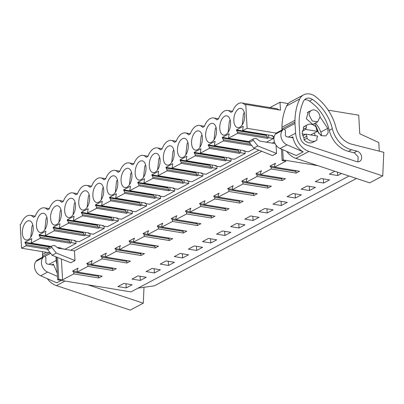 <?xml version="1.0" encoding="UTF-8"?>
<svg xmlns="http://www.w3.org/2000/svg" width="404" height="404" viewBox="0 0 404 404"><rect width="100%" height="100%" fill="white"/><g stroke="black" fill="none" stroke-linecap="round" stroke-linejoin="round"><path stroke-width="0.61" d="M356.459 178.462L154.51 285.79L138.062 288.138M349.056 176.008L130.982 291.9L57.666 279.826L56.388 256.974M50.283 252.934L21.533 248.202L20.2 224.331L21.048 223.877A15.246 8.237 99.4 0 1 30.275 215.347A15.246 8.237 99.4 0 1 33.451 217.286L35.148 216.387A15.246 8.237 99.4 0 1 44.374 207.853A15.246 8.237 99.4 0 1 47.551 209.792L49.243 208.893A15.246 8.237 99.4 0 1 58.474 200.359A15.246 8.237 99.4 0 1 61.645 202.303L63.342 201.399A15.246 8.237 99.4 0 1 72.574 192.87A15.246 8.237 99.4 0 1 75.745 194.809L77.442 193.91A15.246 8.237 99.4 0 1 86.668 185.375A15.246 8.237 99.4 0 1 89.845 187.315L91.541 186.416A15.246 8.237 99.4 0 1 100.768 177.881A15.246 8.237 99.4 0 1 103.944 179.825L105.641 178.922A15.246 8.237 99.4 0 1 114.867 170.387A15.246 8.237 99.4 0 1 118.044 172.331L119.736 171.432A15.246 8.237 99.4 0 1 128.967 162.898A15.246 8.237 99.4 0 1 132.138 164.837L133.835 163.938A15.246 8.237 99.4 0 1 143.061 155.404A15.246 8.237 99.4 0 1 146.238 157.348L147.935 156.444A15.246 8.237 99.4 0 1 157.161 147.909A15.246 8.237 99.4 0 1 160.338 149.854L162.034 148.955A15.246 8.237 99.4 0 1 171.261 140.42A15.246 8.237 99.4 0 1 174.437 142.359L176.134 141.461A15.246 8.237 99.4 0 1 185.36 132.926A15.246 8.237 99.4 0 1 188.537 134.87L190.228 133.966A15.246 8.237 99.4 0 1 199.46 125.432A15.246 8.237 99.4 0 1 202.631 127.376L204.328 126.477A15.246 8.237 99.4 0 1 213.554 117.943A15.246 8.237 99.4 0 1 216.731 119.882L218.428 118.983A15.246 8.237 99.4 0 1 227.654 110.449A15.246 8.237 99.4 0 1 230.83 112.393L232.527 111.489A15.246 8.237 99.4 0 1 241.754 102.954A15.246 8.237 99.4 0 1 244.93 104.899L245.778 104.449L247.112 128.321L242.572 130.729L272.599 135.678L271.902 136.047L274.25 136.431M241.754 102.954L276.437 108.671A15.246 8.237 99.4 0 1 278.932 109.908M245.778 104.449L280.462 110.161L280.017 102.227L288.249 103.581M269.912 107.595L280.017 102.227M328.22 110.166L358.732 115.191L359.767 133.759L378.78 142.546L379.26 151.167M281.497 149.132L282.133 160.534L285.916 161.156L274.659 167.14L299.576 171.24L296.107 173.084L296.016 171.432L295.162 170.513M61.393 258.984L62.559 279.861L73.811 273.877L98.728 277.982L102.197 276.139L77.28 272.033L87.91 266.387L112.827 270.488L116.296 268.645L91.38 264.539L102.01 258.893L126.927 262.999L130.396 261.151L105.479 257.05L116.105 251.399L141.021 255.505L144.491 253.662L119.574 249.556L130.204 243.91L155.121 248.011L158.59 246.167L133.673 242.062L144.304 236.416L169.22 240.521L172.69 238.673L147.773 234.572L158.403 228.922L183.32 233.027L186.789 231.184L161.873 227.078L172.503 221.432L197.42 225.533L200.889 223.69L175.972 219.584L186.597 213.938L211.514 218.044L214.984 216.196L190.067 212.095L200.697 206.444L225.614 210.55L229.083 208.706L204.166 204.601L214.797 198.95L239.713 203.055L243.183 201.212L218.266 197.107L228.896 191.461L253.813 195.561L255.798 194.511L257.282 193.718L232.366 189.617L242.996 183.966L267.913 188.072L271.377 186.229L246.465 182.123L257.09 176.472L282.007 180.578L285.476 178.735L260.56 174.629L271.19 168.983L296.107 173.084M62.559 279.861L58.777 279.235L57.666 279.826M317.796 165.635L283.244 159.944L282.669 149.642M282.133 160.534L283.244 159.944M126.21 287.931L117.897 286.567L123.861 283.396L132.159 284.769L126.21 287.931L125.977 283.749M309.489 190.526L301.177 189.163L307.141 185.992L315.438 187.365L309.489 190.526L309.257 186.345M194.354 245.935L188.385 249.106L196.703 250.47L202.651 247.309L194.354 245.935M210.802 242.976L216.751 239.814L208.449 238.441L202.485 241.612L210.802 242.976L210.57 238.794M222.548 230.952L230.851 232.32L224.902 235.482L216.584 234.118L222.548 230.952M182.603 257.959L174.291 256.596L180.255 253.429L188.552 254.798L182.603 257.959L182.371 253.778M166.155 260.918L160.191 264.09L168.508 265.453L174.452 262.292L166.155 260.918M152.056 268.413L160.358 269.786L154.409 272.947L146.091 271.584L152.056 268.413M281.295 205.515L272.978 204.151L278.942 200.98L287.244 202.353L281.295 205.515L281.063 201.328M264.842 208.474L258.878 211.64L267.196 213.004L273.144 209.843L264.842 208.474M253.096 220.498L259.045 217.337L250.748 215.963L244.784 219.135L253.096 220.498L252.864 216.317M236.648 223.457L230.684 226.629L239.001 227.992L244.945 224.831L236.648 223.457M295.395 198.021L301.339 194.859L293.041 193.486L287.077 196.657L295.395 198.021L295.157 193.839M137.956 275.907L146.258 277.275L140.309 280.437L131.992 279.073L137.956 275.907M321.241 178.502L315.277 181.674L323.589 183.037L329.538 179.876L321.241 178.502M334.82 171.286L329.371 174.18L337.688 175.543L341.521 173.508M266.453 142.183L273.402 138.496L273.276 136.269M21.533 248.202L26.073 245.789L26.008 244.647L24.947 242.284L31.775 238.658L31.098 243.117L35.885 240.577L40.173 238.294L40.107 237.153L39.047 234.795L45.874 231.164L45.192 235.628L54.267 230.805L54.207 229.659L53.146 227.3L59.974 223.675L59.292 228.134L68.367 223.311L68.306 222.17L67.241 219.806L74.068 216.18L73.392 220.64L82.467 215.817L82.401 214.675L81.34 212.317L88.168 208.686L87.491 213.15L96.566 208.328L96.5 207.181L95.44 204.823L102.268 201.192L101.586 205.656L110.666 200.833L110.6 199.692L109.54 197.329L116.367 193.703L115.685 198.162L120.473 195.622L124.76 193.339L124.7 192.198L123.639 189.84L130.467 186.209L129.785 190.673L138.86 185.85L138.794 184.704L137.734 182.345L144.561 178.714L143.885 183.179L152.959 178.356L152.894 177.215L151.833 174.851L158.661 171.225L157.984 175.684L162.772 173.144L167.059 170.862L166.993 169.72L165.933 167.362L172.761 163.731L172.079 168.195L181.154 163.373L181.093 162.226L180.032 159.868L186.86 156.237L186.178 160.701L195.253 155.878L195.193 154.737L194.132 152.374L200.955 148.748L200.278 153.207L205.065 150.667L209.353 148.384L209.287 147.243L208.227 144.885L215.054 141.254L214.378 145.718L244.4 150.662L243.708 151.03L248.369 151.798L254.661 148.45M245.077 151.258L245.203 153.48L234.269 159.292L229.608 158.525L230.3 158.156L200.278 153.207M230.982 158.747L231.103 160.974L220.17 166.781L215.509 166.014L216.201 165.645L186.178 160.701M216.882 166.241L217.004 168.463L206.07 174.276L201.409 173.508L202.106 173.139L172.079 168.195M202.783 173.735L202.909 175.957L191.971 181.77L187.31 181.002L188.006 180.633L157.984 175.684M188.683 181.224L188.809 183.451L177.876 189.259L173.215 188.491L173.907 188.123L143.885 183.179M174.584 188.719L174.71 190.941L163.777 196.753L159.115 195.985L159.807 195.617L129.785 190.673M160.489 196.213L160.61 198.435L149.677 204.247L145.016 203.48L145.713 203.111L115.685 198.162M146.389 203.702L146.516 205.929L135.577 211.736L130.916 210.969L131.613 210.6L101.586 205.656M132.29 211.196L132.416 213.418L121.478 219.231L116.822 218.463L117.513 218.094L87.491 213.15M118.19 218.69L118.316 220.912L107.383 226.725L102.722 225.957L103.414 225.589L73.392 220.64M104.096 226.179L104.217 228.406L93.284 234.214L88.622 233.446L89.314 233.078L59.292 228.134M89.996 233.674L90.117 235.896L79.184 241.708L74.523 240.941L75.22 240.572L45.192 235.628M75.896 241.168L76.023 243.39L65.084 249.202L60.423 248.435L61.12 248.066L57.181 247.415M57.56 257.444L58.777 279.235M70.629 250.233L258.929 150.167M272.175 143.127L274.432 141.925M26.073 245.789L47.47 249.313M214.378 145.718L223.452 140.895L223.387 139.749L222.362 138.032L249.324 142.476M242.572 130.729L243.253 126.27L236.426 129.896L237.486 132.26L237.552 133.401L228.477 138.224L229.154 133.759L222.326 137.39L222.362 138.032M31.552 235.85A9.757 5.272 99.4 0 1 26.215 240.016A9.757 5.272 99.4 0 1 24.851 239.415A9.757 5.272 99.4 0 1 24.043 224.927A9.757 5.272 99.4 0 1 29.381 220.766A9.757 5.272 99.4 0 1 31.552 235.85M123.538 186.966A9.757 5.272 99.4 0 1 122.73 172.478A9.757 5.272 99.4 0 1 128.073 168.317A9.757 5.272 99.4 0 1 130.245 183.406A9.757 5.272 99.4 0 1 124.902 187.567A9.757 5.272 99.4 0 1 123.538 186.966M222.23 134.517A9.757 5.272 99.4 0 1 221.422 120.033A9.757 5.272 99.4 0 1 226.76 115.867A9.757 5.272 99.4 0 1 228.932 130.957A9.757 5.272 99.4 0 1 223.594 135.118A9.757 5.272 99.4 0 1 222.23 134.517M137.638 179.472A9.757 5.272 99.4 0 1 136.83 164.989A9.757 5.272 99.4 0 1 142.173 160.822A9.757 5.272 99.4 0 1 144.344 175.912A9.757 5.272 99.4 0 1 139.001 180.073A9.757 5.272 99.4 0 1 137.638 179.472M179.937 156.994A9.757 5.272 99.4 0 1 179.124 142.511A9.757 5.272 99.4 0 1 184.466 138.345A9.757 5.272 99.4 0 1 186.638 153.434A9.757 5.272 99.4 0 1 181.295 157.595A9.757 5.272 99.4 0 1 179.937 156.994M45.652 228.361A9.757 5.272 99.4 0 1 40.309 232.522A9.757 5.272 99.4 0 1 38.951 231.921A9.757 5.272 99.4 0 1 38.138 217.433A9.757 5.272 99.4 0 1 43.48 213.272A9.757 5.272 99.4 0 1 45.652 228.361M87.951 205.883A9.757 5.272 99.4 0 1 82.608 210.045A9.757 5.272 99.4 0 1 81.244 209.444A9.757 5.272 99.4 0 1 80.436 194.955A9.757 5.272 99.4 0 1 85.779 190.794A9.757 5.272 99.4 0 1 87.951 205.883M59.752 220.867A9.757 5.272 99.4 0 1 54.409 225.028A9.757 5.272 99.4 0 1 53.05 224.427A9.757 5.272 99.4 0 1 52.237 209.944A9.757 5.272 99.4 0 1 57.58 205.777A9.757 5.272 99.4 0 1 59.752 220.867M67.145 216.938A9.757 5.272 99.4 0 1 66.337 202.449A9.757 5.272 99.4 0 1 71.68 198.288A9.757 5.272 99.4 0 1 73.851 213.373A9.757 5.272 99.4 0 1 68.508 217.539A9.757 5.272 99.4 0 1 67.145 216.938M208.131 142.011A9.757 5.272 99.4 0 1 207.323 127.523A9.757 5.272 99.4 0 1 212.666 123.361A9.757 5.272 99.4 0 1 214.837 138.446A9.757 5.272 99.4 0 1 209.494 142.612A9.757 5.272 99.4 0 1 208.131 142.011M236.33 127.028A9.757 5.272 99.4 0 1 235.517 112.539A9.757 5.272 99.4 0 1 240.86 108.378A9.757 5.272 99.4 0 1 243.031 123.462A9.757 5.272 99.4 0 1 237.688 127.629A9.757 5.272 99.4 0 1 236.33 127.028M116.145 190.895A9.757 5.272 99.4 0 1 110.802 195.061A9.757 5.272 99.4 0 1 109.444 194.46A9.757 5.272 99.4 0 1 108.631 179.972A9.757 5.272 99.4 0 1 113.973 175.811A9.757 5.272 99.4 0 1 116.145 190.895M102.045 198.389A9.757 5.272 99.4 0 1 96.702 202.55A9.757 5.272 99.4 0 1 95.344 201.95A9.757 5.272 99.4 0 1 94.531 187.466A9.757 5.272 99.4 0 1 99.874 183.3A9.757 5.272 99.4 0 1 102.045 198.389M194.031 149.505A9.757 5.272 99.4 0 1 193.223 135.017A9.757 5.272 99.4 0 1 198.566 130.856A9.757 5.272 99.4 0 1 200.738 145.94A9.757 5.272 99.4 0 1 195.395 150.106A9.757 5.272 99.4 0 1 194.031 149.505M151.737 171.983A9.757 5.272 99.4 0 1 150.929 157.494A9.757 5.272 99.4 0 1 156.267 153.333A9.757 5.272 99.4 0 1 158.439 168.417A9.757 5.272 99.4 0 1 153.101 172.584A9.757 5.272 99.4 0 1 151.737 171.983M165.837 164.489A9.757 5.272 99.4 0 1 165.024 150A9.757 5.272 99.4 0 1 170.367 145.839A9.757 5.272 99.4 0 1 172.538 160.928A9.757 5.272 99.4 0 1 167.195 165.09A9.757 5.272 99.4 0 1 165.837 164.489M276.195 133.108L247.112 128.321M271.19 168.983L271.099 167.327L296.016 171.432M271.099 167.327L269.993 166.14L275.483 163.221L274.569 165.483L274.659 167.14M74.412 250.859L261.752 151.298M73.811 273.877L73.72 272.22L98.637 276.326L97.783 275.412M77.28 272.033L77.189 270.377L78.103 268.12L72.614 271.039L73.72 272.22M87.91 266.387L87.82 264.731L112.736 268.832L111.878 267.918M91.38 264.539L91.289 262.888L92.203 260.625L86.709 263.544L87.82 264.731M102.01 258.893L101.914 257.237L126.831 261.343L125.977 260.423M105.479 257.05L105.383 255.394L106.297 253.136L100.808 256.05L101.914 257.237M116.105 251.399L116.014 249.743L140.93 253.848L140.077 252.934M119.574 249.556L119.483 247.899L120.397 245.642L114.908 248.561L116.014 249.743M130.204 243.91L130.113 242.254L155.03 246.354L154.177 245.44M133.673 242.062L133.583 240.41L134.497 238.148L129.007 241.067L130.113 242.254M144.304 236.416L144.213 234.759L169.13 238.865L168.276 237.946M147.773 234.572L147.682 232.916L148.596 230.654L143.107 233.573L144.213 234.759M158.403 228.922L158.312 227.265L183.224 231.371L182.371 230.457M161.873 227.078L161.777 225.422L162.691 223.165L157.201 226.083L158.312 227.265M172.503 221.432L172.407 219.776L197.324 223.877L196.47 222.963M175.972 219.584L175.876 217.933L176.79 215.67L171.301 218.589L172.407 219.776M186.597 213.938L186.507 212.282L211.423 216.387L210.57 215.468M190.067 212.095L189.976 210.439L190.89 208.176L185.401 211.095L186.507 212.282M200.697 206.444L200.606 204.788L225.523 208.893L224.669 207.979M204.166 204.601L204.076 202.944L204.99 200.687L199.5 203.606L200.606 204.788M214.797 198.95L214.706 197.298L239.623 201.399L238.764 200.485M218.266 197.107L218.175 195.455L219.089 193.193L213.6 196.112L214.706 197.298M228.896 191.461L228.8 189.804L253.717 193.91L252.864 192.991M232.366 189.617L232.27 187.961L233.184 185.699L227.694 188.618L228.8 189.804M242.996 183.966L242.9 182.31L267.817 186.416L266.963 185.502M246.465 182.123L246.369 180.467L247.283 178.209L241.794 181.123L242.9 182.31M257.09 176.472L257 174.821L281.916 178.922L281.063 178.007M260.56 174.629L260.469 172.973L261.383 170.715L255.894 173.634L257 174.821M51.899 245.986A0.985 0.763 -118 0 0 51.808 247.405L47.647 249.616L52.131 255.267L70.831 262.772L74.998 260.56L74.452 250.864L58.211 248.187L55.252 245.965A2.5 1.944 -118 0 0 53.55 245.546L52.035 245.935A0.985 0.763 -118 0 0 51.899 245.986L47.738 248.197A0.985 0.763 -118 0 1 47.869 248.147M275.124 143.612L259.757 141.082L256.793 138.855A2.5 1.944 -118 0 0 255.091 138.441L253.576 138.825A0.985 0.763 -118 0 0 253.353 140.294L249.298 142.445L253.783 148.101L272.488 155.606L276.538 153.454L276.073 145.177M282.007 180.578L281.916 178.922M267.913 188.072L267.817 186.416M253.813 195.561L253.717 193.91M239.713 203.055L239.623 201.399M225.614 210.55L225.523 208.893M211.514 218.044L211.423 216.387M197.42 225.533L197.324 223.877M183.32 233.027L183.224 231.371M169.22 240.521L169.13 238.865M155.121 248.011L155.03 246.354M141.021 255.505L140.93 253.848M126.927 262.999L126.831 261.343M112.827 270.488L112.736 268.832M98.728 277.982L98.637 276.326M196.703 250.47L196.47 246.283M224.902 235.482L224.664 231.3M168.508 265.453L168.271 261.272M154.409 272.947L154.177 268.761M267.196 213.004L266.963 208.823M239.001 227.992L238.764 223.806M140.309 280.437L140.077 276.255M323.589 183.037L323.357 178.851M337.688 175.543L337.502 172.175M228.477 138.224L249.041 141.612M237.552 133.401L267.574 138.345L268.741 137.729L273.402 138.496M222.326 137.39L249.036 141.789M223.452 140.895L251.768 145.556M243.708 151.03L243.678 150.541M208.227 144.885L238.254 149.828L238.289 150.47L208.262 145.526M238.506 149.692L238.254 149.828M209.353 148.384L239.375 153.333L240.542 152.712L240.39 150M240.542 152.712L245.203 153.48M229.608 158.525L229.578 158.035M194.132 152.374L224.154 157.318L224.19 157.964L194.167 153.02M224.412 157.181L224.154 157.318M195.253 155.878L225.281 160.822L226.442 160.206L226.291 157.494M226.442 160.206L231.103 160.974M215.509 166.014L215.483 165.529M180.032 159.868L210.055 164.812L210.09 165.458L180.068 160.509M210.312 164.675L210.055 164.812M181.154 163.373L211.181 168.317L212.347 167.695L212.196 164.989M212.347 167.695L217.004 168.463M201.409 173.508L201.384 173.018M165.933 167.362L195.955 172.306L195.991 172.947L165.968 168.003M196.213 172.17L195.955 172.306M167.059 170.862L197.081 175.811L198.248 175.19L198.096 172.478M198.248 175.19L202.909 175.957M187.31 181.002L187.284 180.512M151.833 174.851L181.856 179.8L181.896 180.442L151.869 175.498M182.113 179.659L181.856 179.8M152.959 178.356L182.982 183.3L184.148 182.684L183.997 179.972M184.148 182.684L188.809 183.451M173.215 188.491L173.185 188.006M137.734 182.345L167.761 187.289L167.796 187.936L137.774 182.987M168.013 187.153L167.761 187.289M138.86 185.85L168.882 190.794L170.049 190.173L169.897 187.466M170.049 190.173L174.71 190.941M159.115 195.985L159.09 195.496M123.639 189.84L153.661 194.784L153.697 195.425L123.675 190.481M153.919 194.647L153.661 194.784M124.76 193.339L154.788 198.288L155.949 197.667L155.798 194.955M155.949 197.667L160.61 198.435M145.016 203.48L144.991 202.99M109.54 197.329L139.562 202.278L139.597 202.919L109.575 197.975M139.819 202.141L139.562 202.278M110.666 200.833L140.688 205.777L141.855 205.161L141.703 202.449M141.855 205.161L146.516 205.929M130.916 210.969L130.891 210.484M95.44 204.823L125.462 209.767L125.498 210.413L95.475 205.464M125.72 209.631L125.462 209.767M96.566 208.328L126.588 213.272L127.755 212.65L127.603 209.944M127.755 212.65L132.416 213.418M116.822 218.463L116.791 217.978M81.34 212.317L111.368 217.261L111.403 217.902L81.376 212.958M111.62 217.125L111.368 217.261M82.467 215.817L112.489 220.766L113.655 220.145L113.504 217.433M113.655 220.145L118.316 220.912M102.722 225.957L102.692 225.467M67.241 219.806L97.268 224.755L97.303 225.397L67.281 220.453M97.526 224.619L97.268 224.755M68.367 223.311L98.389 228.255L99.556 227.639L99.404 224.927M99.556 227.639L104.217 228.406M88.622 233.446L88.597 232.962M53.146 227.3L83.168 232.244L83.204 232.891L53.182 227.942M83.426 232.108L83.168 232.244M54.267 230.805L84.295 235.749L85.456 235.128L85.305 232.421M85.456 235.128L90.117 235.896M74.523 240.941L74.498 240.456M39.047 234.795L69.069 239.739L69.104 240.38L39.082 235.436M69.326 239.602L69.069 239.739M40.173 238.294L70.195 243.243L71.362 242.622L71.21 239.91M71.362 242.622L76.023 243.39M31.098 243.117L51.096 246.415M60.423 248.435L60.398 247.945M24.947 242.284L50.838 246.551M271.902 136.047L271.877 135.557M236.426 129.896L266.448 134.84L266.483 135.486L236.461 130.542M266.706 134.704L266.448 134.84M268.741 137.729L268.589 135.017M26.008 244.647L47.702 248.218M24.982 242.93L49.924 247.036M40.107 237.153L70.129 242.097L69.104 240.38M70.195 243.243L70.129 242.097M54.207 229.659L84.229 234.608L83.204 232.891M84.295 235.749L84.229 234.608M68.306 222.17L98.329 227.114L97.303 225.397M98.389 228.255L98.329 227.114M82.401 214.675L112.428 219.619L111.403 217.902M112.489 220.766L112.428 219.619M96.5 207.181L126.523 212.13L125.498 210.413M126.588 213.272L126.523 212.13M110.6 199.692L140.622 204.636L139.597 202.919M140.688 205.777L140.622 204.636M124.7 192.198L154.722 197.142L153.697 195.425M154.788 198.288L154.722 197.142M138.794 184.704L168.822 189.648L167.796 187.936M168.882 190.794L168.822 189.648M152.894 177.215L182.921 182.159L181.896 180.442M182.982 183.3L182.921 182.159M166.993 169.72L197.016 174.664L195.991 172.947M197.081 175.811L197.016 174.664M181.093 162.226L211.115 167.17L210.09 165.458M211.181 168.317L211.115 167.17M195.193 154.737L225.215 159.681L224.19 157.964M225.281 160.822L225.215 159.681M209.287 147.243L239.314 152.187L238.289 150.47M239.375 153.333L239.314 152.187M223.387 139.749L250.733 144.253M237.486 132.26L267.509 137.203L266.483 135.486M267.574 138.345L267.509 137.203M32.79 224.821L31.977 226.235L30.739 237.264M131.477 172.372L130.664 173.786L129.426 184.82M230.169 119.922L229.356 121.336L228.119 132.371M145.576 164.877L144.763 166.291L143.526 177.326M187.875 142.4L187.057 143.814L185.825 154.848M46.889 217.327L46.071 218.741L44.839 229.775M89.183 194.849L88.37 196.263L87.133 207.297M60.989 209.833L60.171 211.252L58.939 222.281M75.083 202.343L74.27 203.757L73.033 214.787M216.069 127.417L215.256 128.831L214.019 139.865M244.268 112.433L243.45 113.847L242.218 124.876M117.382 179.866L116.564 181.28L115.332 192.309M103.283 187.355L102.47 188.769L101.232 199.803M201.97 134.911L201.157 136.325L199.919 147.354M159.676 157.388L158.863 158.802L157.626 169.832M173.776 149.894L172.957 151.308L171.725 162.342M302.313 131.179L305.626 129.416A7.504 5.838 62 0 1 306.414 127.674L306.293 125.583L303.379 127.129L303.5 129.219L306.414 127.674M310.641 134.931L317.377 131.351A7.504 5.838 62 0 0 316.382 129.315L316.266 127.225A9.004 7.004 62 0 0 307.409 124.801A9.004 7.004 62 0 0 306.293 125.583M316.857 137.83A7.504 5.838 62 0 0 317.64 136.082L305.894 134.148A7.504 5.838 62 0 0 306.889 136.188L303.975 137.739L304.091 139.824A9.004 7.004 62 0 0 312.943 142.253L315.862 140.703A9.004 7.004 62 0 0 316.973 139.92L316.857 137.83M302.667 135.865L305.894 134.148M309.212 115.196L312.241 120.988L317.665 121.826L320.013 116.973A6.504 5.06 62 0 0 316.983 111.181A6.504 5.06 62 0 0 311.56 110.343A6.504 5.06 62 0 0 309.212 115.196M269.993 166.14L274.649 166.908M72.614 271.039L77.27 271.801M86.709 263.544L91.365 264.312M100.808 256.05L105.464 256.818M114.908 248.561L119.564 249.324M129.007 241.067L133.663 241.834M143.107 233.573L147.758 234.34M157.201 226.083L161.858 226.846M171.301 218.589L175.957 219.357M185.401 211.095L190.057 211.863M199.5 203.606L204.156 204.368M213.6 196.112L218.251 196.879M227.694 188.618L232.351 189.385M241.794 181.123L246.45 181.891M255.894 173.634L260.55 174.402M51.808 247.405L56.292 253.056L74.998 260.56M52.131 255.267L56.292 253.056M47.647 249.616A0.985 0.763 -118 0 1 47.738 248.197M253.353 140.294L257.833 145.945L276.538 153.454M253.783 148.101L257.833 145.945M249.298 142.445L249.389 141.031L253.444 138.88M305.343 134.441L302.197 133.926M317.377 131.351L305.626 129.416M307.409 124.801L304.495 126.346A9.004 7.004 62 0 0 303.379 127.129M315.862 140.703A9.004 7.004 62 0 1 307.005 138.279L306.889 136.188M307.005 138.279L304.091 139.824M61.272 280.421L56.777 282.81L40.663 275.786A9.004 7.004 -118 0 1 35.916 261.413L36.612 260.504A1.5 1.167 -118 0 1 36.915 260.247L43.854 256.56L44.94 256.484L45.899 257.636L45.899 262.736L46.763 263.878L52.576 265.019L53.363 264.09L57.307 273.372M57.474 276.402L47.601 272.099A9.004 7.004 -118 0 1 42.854 257.727L43.551 256.818L36.612 260.504M53.015 264.963L52.576 265.019M65.044 281.043L56.429 285.623A17.508 13.625 -118 0 1 47.319 278.684M56.797 264.246A17.508 13.625 -118 0 1 56.176 260.464L55.939 256.793M56.429 285.623L130.245 310.11L143.289 303.177L144.001 287.289M42.476 257.292A16.009 12.453 -118 0 1 42.46 256.277L42.486 254.49A57.53 44.758 -118 0 1 42.597 251.672M87.915 284.81L143.289 303.177M303.167 151.864L296.228 155.55L280.113 148.531A9.004 7.004 -118 0 1 275.371 134.158L276.063 133.249A1.5 1.167 -118 0 1 276.371 132.992L283.31 129.305L284.391 129.23L285.355 130.381L285.355 135.481L286.214 136.623L292.026 137.764L292.814 136.835C294.163 143.531 297.612 148.541 303.167 151.864L287.052 144.844A9.004 7.004 -118 0 1 282.31 130.472L283.002 129.563L276.063 133.249M292.466 137.708L292.026 137.764M308.924 151.434L382.739 175.922L383.8 152.313L351.581 144.162A20.008 15.569 -118 0 1 335.941 127.346A45.026 35.027 -118 0 0 317.347 98.101L315.105 96.278A17.508 13.625 -118 0 0 314.868 96.086A14.741 11.469 -118 0 0 303.555 94.9A14.741 11.469 -118 0 0 303.136 95.137A13.509 10.509 -118 0 0 299.743 98.96A57.53 44.758 -118 0 0 294.986 120.301L294.955 122.089A16.009 12.453 -118 0 0 294.991 123.483L295.632 133.209A17.508 13.625 -118 0 0 308.924 151.434L295.88 158.363A17.508 13.625 -118 0 1 286.774 151.429M281.926 130.037A16.009 12.453 -118 0 1 281.911 129.022L281.941 127.23A57.53 44.758 -118 0 1 286.699 105.893A13.509 10.509 -118 0 1 290.097 102.071A14.741 11.469 -118 0 1 290.511 101.833L303.555 94.9M295.88 158.363L369.695 182.855L382.739 175.922M314.605 123.452A40.188 31.265 -118 0 1 318.685 133.381M299.137 124.038A57.53 44.758 -118 0 1 303.409 101.404A8.529 6.636 -118 0 1 305.868 98.697A8.529 6.636 -118 0 1 312.474 99.429A40.188 31.265 -118 0 1 332.335 128.73A24.341 18.938 -118 0 0 351.505 149.758L357.025 151.152A5.656 4.404 -118 0 1 357.58 151.328A5.656 4.404 -118 0 1 361.535 156.287A5.656 4.404 -118 0 1 359.605 161.418A5.656 4.404 -118 0 1 356.555 161.6L306.646 145.041A8.868 6.898 -118 0 1 299.914 135.81L299.137 124.038M357.868 161.832L358.166 156.828L354.525 152.954L348.455 151.379A24.341 18.938 62 0 1 329.285 130.351A40.188 31.265 62 0 0 309.424 101.05A8.529 6.636 62 0 0 304.48 99.768M315.448 123.008A25.669 19.973 -118 0 1 320.821 132.037A6.752 5.252 -118 0 1 321.352 135.734M304.01 138.41L302.142 133.315L303.47 128.745M314.499 132.881L315.029 135.653M314.004 125.503L306.323 118.756L308.393 111.746L309.752 111.302M319.998 116.786L327.76 128.346L328.149 132.825L325.887 135.896L321.281 135.699L317.67 131.517L316.357 128.937M35.916 261.413L42.854 257.727M47.601 272.099L40.663 275.786M51.874 264.883L53.363 264.09M56.176 260.464L48.945 264.307M50.616 253.353L44.748 256.474M49.111 252.742L42.46 256.277M46.561 252.323L42.486 254.49M275.371 134.158L282.31 130.472M287.052 144.844L280.113 148.531M291.324 137.628L292.814 136.835M295.632 133.209L288.395 137.052M294.991 123.483L284.199 129.219M294.955 122.089L281.911 129.022M303.136 95.137L290.097 102.071M294.986 120.301L281.941 127.23M299.743 98.96L286.699 105.893M321.387 134.552L320.352 135.103M309.424 101.05L312.474 99.429M329.285 130.351L332.335 128.73M348.455 151.379L351.505 149.758M357.025 151.152L353.97 152.773M327.76 128.346L320.821 132.037M49.333 208.671L44.374 207.853M63.428 201.177L58.474 200.359M77.528 193.683L72.574 192.87M91.627 186.194L86.668 185.375M105.727 178.699L100.768 177.881M119.821 171.205L114.867 170.387M133.921 163.716L128.967 162.898M148.021 156.222L143.061 155.404M162.12 148.728L157.161 147.909M176.22 141.233L171.261 140.42M190.314 133.744L185.36 132.926M204.414 126.25L199.46 125.432M218.513 118.756L213.554 117.943M232.613 111.267L227.654 110.449M35.234 216.16L30.275 215.347M313.161 124.225L317.665 121.826M307.262 112.625L311.56 110.343"/></g></svg>
